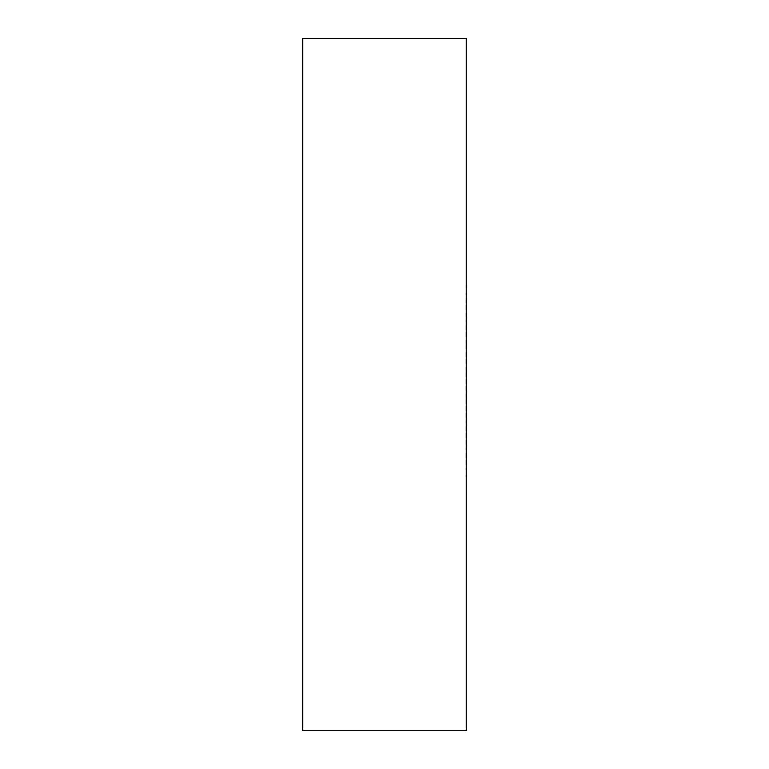 <?xml version="1.0" encoding="UTF-8"?>
<svg xmlns="http://www.w3.org/2000/svg" width="769" height="769" viewBox="0 0 769 769"><rect width="100%" height="100%" fill="white"/><g stroke="black" fill="none" stroke-linecap="round" stroke-linejoin="round"><path stroke-width="0.58" stroke-dasharray="3.85 2.88" d="M466.245 384.5L466.245 730.55A217984.249 217984.249 0 0 1 465.966 384.5A217984.249 217984.249 0 0 1 466.245 38.45L466.245 384.5M302.755 730.55L302.755 38.45"/><path stroke-width="1.15" d="M466.245 730.55L466.245 38.45L302.755 38.45L302.755 730.55L466.245 730.55"/></g></svg>
